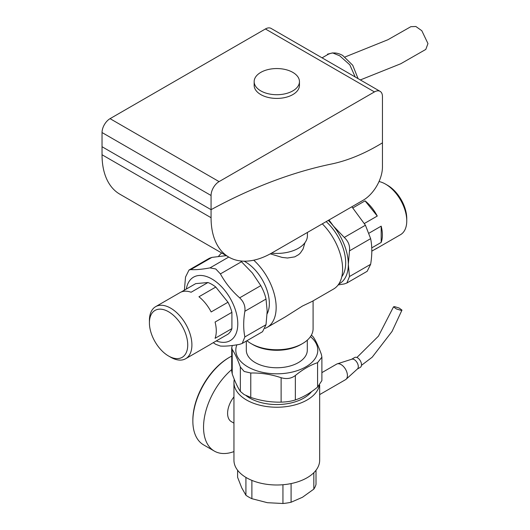 <?xml version="1.0" encoding="UTF-8"?>
<svg xmlns="http://www.w3.org/2000/svg" width="530" height="530" viewBox="0 0 530 530"><rect width="100%" height="100%" fill="white"/><g stroke="black" fill="none" stroke-linecap="round" stroke-linejoin="round"><path stroke-width="0.79" d="M192.854 421.039L192.854 420.118A51.019 29.455 -60 0 1 228.927 357.631L229.728 357.167A52.152 30.111 120 0 0 192.854 421.039A52.152 30.111 120 0 0 203.652 444.915L214.345 451.09A52.152 30.111 120 0 0 233.949 451.58M228.927 357.631L229.728 357.167A52.152 30.111 120 0 1 231.716 356.08M231.716 369.569A52.152 30.111 120 0 0 203.547 427.213A52.152 30.111 120 0 0 214.345 451.09M321.889 372.63L336.61 364.136A8.957 5.174 60 0 1 337.199 363.871A8.957 5.174 60 0 1 341.088 364.58A8.957 5.174 60 0 1 346.779 371.961A8.957 5.174 60 0 1 346.09 379.268A8.957 5.174 60 0 1 345.567 379.652L319.663 394.611M337.199 363.871L351.827 359.201A5.671 3.273 60 0 1 354.285 359.645A5.671 3.273 60 0 1 357.882 364.315A5.671 3.273 60 0 1 357.452 368.94L346.09 379.268M351.628 359.26L354.656 357.511A5.671 3.273 60 0 1 357.492 357.796A5.671 3.273 60 0 1 361.195 362.792A5.671 3.273 60 0 1 360.327 367.33L357.3 369.079M394.532 306.625L393.512 306.837L396.341 308.924L400.952 310.328L401.972 310.11L399.143 308.023L394.532 306.625M382.455 166.897L382.455 142.828A215.22 124.258 -60 0 1 331.316 164.055A616.874 356.153 120 0 0 211.066 209.675L102.038 146.724L102.038 132.546A11.335 6.546 -60 0 1 110.055 118.66L265.411 28.964A11.335 6.546 -60 0 1 271.082 28.408L380.109 91.352A11.335 6.546 120 0 0 374.438 91.915L219.082 181.611A11.335 6.546 120 0 0 211.066 195.497L211.066 217.711A86.171 49.754 120 0 0 228.914 257.156A86.171 49.754 120 0 0 271.996 252.889L363.216 200.221A27.209 15.708 120 0 0 382.455 166.897M228.914 257.156L119.879 194.212A86.171 49.754 -60 0 1 102.038 154.76L102.038 146.724L211.066 209.675A616.874 356.153 -60 0 1 331.316 164.055A215.22 124.258 120 0 0 382.455 142.828L382.455 96.546A11.335 6.546 120 0 0 380.109 91.352M271.512 253.168A30.601 17.669 0 0 0 307.407 235.764L307.407 232.445M292.818 72.385A22.651 13.078 0 0 0 268.134 69.549A22.651 13.078 0 0 0 254.155 81.633A22.651 13.078 0 0 0 260.786 90.882A22.651 13.078 0 0 0 285.471 93.717A22.651 13.078 0 0 0 299.457 81.633A22.651 13.078 0 0 0 292.818 72.385M299.457 81.633L299.457 85.337A22.651 13.078 180 0 1 285.471 97.421A22.651 13.078 180 0 1 260.786 94.585A22.651 13.078 180 0 1 254.155 85.337L254.155 81.633M410.849 26.686L415.878 26.5L421.82 30.727L427.962 43.592L425.795 49.422M365.057 200.863A30.044 17.344 60 0 1 377.267 216.048L365.057 200.863L352.914 207.879M377.267 216.048L364.428 223.461M381.183 226.151A30.044 17.344 60 0 1 381.183 242.422L381.183 226.151L369.059 233.147M381.183 242.422L371.742 247.874M374.975 249.319A30.044 17.344 60 0 0 376.161 248.736A30.044 17.344 60 0 0 377.267 247.994L371.808 251.147M379.029 181.538A30.044 17.344 60 0 1 385.515 184.109L385.515 184.109A30.044 17.344 60 0 1 406.755 220.911A30.044 17.344 60 0 1 400.534 234.664L376.161 248.736M387.596 185.315L385.515 184.109L387.596 185.315A27.096 15.642 60 0 1 406.755 218.499L406.755 220.911M322.306 223.845A43.652 25.201 60 0 1 333.569 289.035L312.11 301.424L302.458 306.035L285.147 316.993L267.12 327.401A43.652 25.201 60 0 1 265.04 328.388M326.175 221.606A38.22 22.061 60 0 1 341.79 276.726M338.789 284.02A41.95 24.221 -120 0 0 348.323 264.364A41.95 24.221 -120 0 0 333.489 226.144L344.281 237.433C348.376 241.335 350.111 245.807 349.489 250.862L348.323 264.364L349.489 276.521L346.858 283.02L367.171 271.294L370.642 264.304C372.199 254.857 372.199 246.304 370.642 238.652L365.428 225.223L351.867 206.773M346.858 283.02L344.281 283.934L338.153 284.928M328.984 219.99L333.489 226.144A41.95 24.221 -120 0 0 328.275 220.394M181.2 292.01L195.742 283.616L207.945 282.523L191.111 292.242A30.044 17.344 -120 0 0 180.008 292.6L155.634 306.665A30.044 17.344 -120 0 0 149.414 320.425L149.414 322.83A27.096 15.642 -120 0 0 168.573 356.014L170.66 357.22A30.044 17.344 -120 0 0 185.679 358.704A30.044 17.344 -120 0 0 190.29 334.629A30.044 17.344 -120 0 0 170.66 308.155A30.044 17.344 -120 0 0 155.634 306.665M207.945 282.523A30.044 17.344 60 0 1 215.783 287.048L198.949 296.767A30.044 17.344 -120 0 1 211.152 311.951L227.993 302.232A30.044 17.344 60 0 1 231.908 312.329L215.074 322.055A30.044 17.344 -120 0 1 215.074 338.325L231.908 328.607A30.044 17.344 60 0 1 227.993 334.178L211.152 343.897A30.044 17.344 -120 0 1 210.052 344.639L185.679 358.704M215.783 287.048L227.993 302.232M231.908 312.329L231.908 328.607M170.66 357.22L168.573 356.014A27.096 15.642 -120 0 0 187.733 344.95A27.096 15.642 -120 0 0 168.573 311.766A27.096 15.642 -120 0 0 149.414 322.83M216.28 340.936A36.656 21.167 -120 0 0 237.692 321.246A36.656 21.167 -120 0 0 211.868 278.965A36.656 21.167 -120 0 0 186.328 289.049M184.374 290.175L185.54 277.018L189.011 270.028L190.747 269.604C195.603 269.936 202.016 269.359 209.993 267.889L215.763 268.962L220.414 273.904C225.263 282.781 231.676 290.765 239.653 297.84C243.747 301.742 245.483 306.221 244.867 311.269C243.303 320.723 243.303 329.276 244.867 336.928L242.23 343.427L239.653 344.341C231.676 345.812 225.263 346.388 220.414 346.057L215.763 344.334L213.245 342.691M226.27 255.632L211.901 257.394L209.317 258.302L189.011 270.028M242.23 343.427L262.542 331.707L266.014 324.711L267.186 311.209L266.014 299.059C265.139 294.872 263.397 290.394 260.8 285.63L252.353 272.983L240.733 260.972M252.75 344.54L251.147 343.612L252.75 344.54A34.013 19.636 180 0 0 300.854 344.54L302.458 343.612A36.278 20.948 0 0 0 313.084 328.799L313.084 300.861M246.953 340.704A36.278 20.948 0 0 0 251.147 343.612L251.147 343.612A36.278 20.948 0 0 0 302.458 343.612M304.949 242.707L303.054 249.02L300.411 252.976L298.728 254.579L294.766 256.865L287.492 258.011L282.152 257.421L270.307 253.837M244.138 261.191A34.013 19.636 60 0 1 245.297 261.827A34.013 19.636 60 0 1 267.133 313.839M218.579 256.321A43.652 25.201 60 0 1 221.706 252.995M253.744 260.197A43.652 25.201 60 0 1 267.12 327.401M307.301 340.147L307.301 350.158A30.495 17.609 180 0 1 288.472 366.422A30.495 17.609 180 0 1 255.241 362.606A30.495 17.609 180 0 1 246.304 350.158L246.304 341.075M231.716 347.759L231.716 371.212L232.219 373.895C234.929 381.54 237.639 387.377 240.348 391.418L244.164 394.585L250.769 397.434C260.886 400.799 271.002 402.369 281.119 402.131C286.544 401.998 291.295 401.263 295.356 399.925C302.762 397.454 310.169 393.18 317.576 387.099L321.889 380.6L321.889 357.147L317.576 362.679C310.169 365.143 302.762 369.417 295.356 375.505C291.295 378.572 286.544 379.308 281.119 377.711C271.002 374.332 260.886 372.769 250.769 373.014L244.164 371.457L240.348 366.999C237.639 359.347 234.929 353.503 232.219 349.475L231.716 347.759L232.326 345.494M236.877 344.818A40.982 23.658 -0 0 0 247.828 366.886A40.982 23.658 -0 0 0 303.1 368.304A40.982 23.658 -0 0 0 310.447 336.643M311.415 335.079L313.256 336.941C315.966 340.969 318.676 346.805 321.392 354.457L321.889 357.147M237.599 470.249L237.599 477.325L241.76 487.892L245.92 495.252A39.684 22.909 0 0 0 248.742 497.067A39.684 22.909 0 0 0 251.889 498.697L267.411 502.698L282.94 503.5A39.684 22.909 0 0 0 291.089 502.241L302.458 497.279L313.826 489.117A39.684 22.909 0 0 0 316.006 484.407L316.006 470.249M313.826 489.117L313.826 472.72M291.089 502.241L291.089 483.579M282.94 503.5L282.94 484.738M251.889 498.697L251.889 480.385M245.92 495.252L245.92 477.404M233.949 396.891A18.139 10.474 120 0 0 231.352 421.648L233.949 423.145M234.286 379.374A42.857 24.744 0 0 0 233.949 382.494L233.949 460.252A42.857 24.744 0 0 0 246.503 477.749A42.857 24.744 0 0 0 293.203 483.108A42.857 24.744 0 0 0 319.663 460.252L319.663 385.144M233.949 382.494A42.857 24.744 0 0 0 246.503 399.984A42.857 24.744 0 0 0 290.778 405.881A42.857 24.744 0 0 0 319.345 385.482M246.019 395.559A38.206 22.061 0 0 0 249.789 398.09A38.206 22.061 0 0 0 311.607 391.597M211.066 217.711L102.038 154.76M355.213 76.976L349.8 64.806L339.69 55.782L332.582 52.901L327.46 54.173M211.066 195.497L102.038 132.546M110.055 118.66L219.082 181.611M374.438 91.915L265.411 28.964M365.428 225.223L344.281 237.433M370.642 238.652L349.489 250.862M370.642 264.304L349.489 276.521M190.747 269.604L211.901 257.394M228.741 257.057L209.993 267.889M241.561 261.694L220.414 273.904M260.8 285.63L239.653 297.84M266.014 299.059L244.867 311.269M266.014 324.711L244.867 336.928M317.576 387.099L317.576 362.679M295.356 399.925L295.356 375.505M281.119 402.131L281.119 377.711M250.769 397.434L250.769 373.014M240.348 391.418L240.348 366.999M232.219 373.895L232.219 349.475M356.889 357.498L378.466 336.119L393.512 306.837M361.467 365.329L372.212 357.18L392.041 331.435L401.972 310.11M345.023 56.988L387.933 39.724L410.869 26.672M360.334 79.937L400.779 63.739L425.815 49.409M322.074 57.843L327.706 54.597C332.25 52.139 337.259 52.437 342.718 55.478L352.722 65.256L358.081 78.639"/></g></svg>
